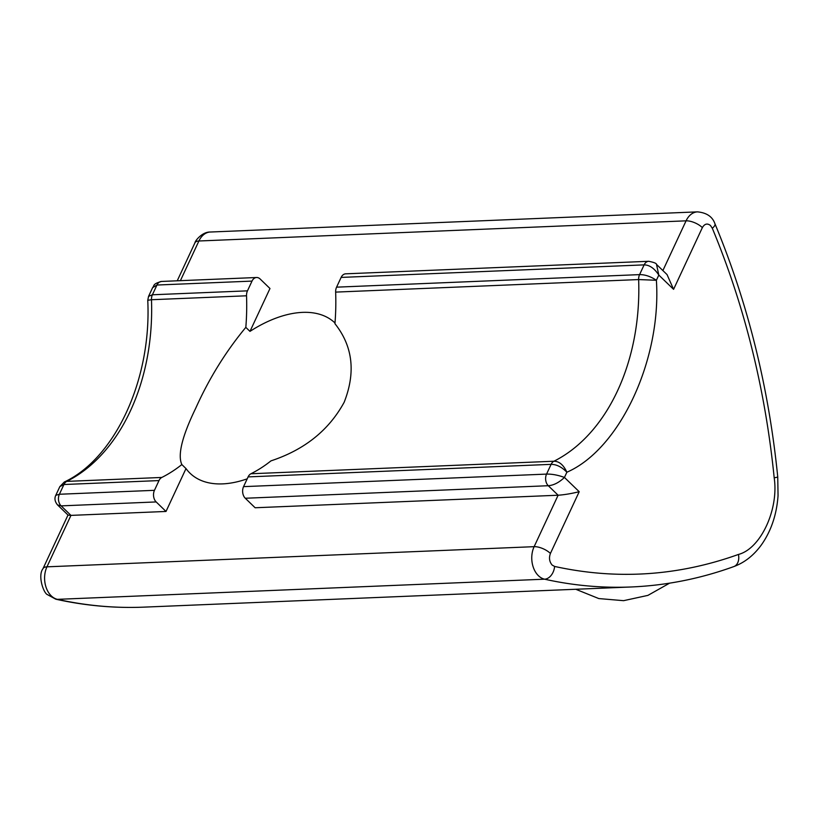 <?xml version="1.0" encoding="UTF-8"?>
<svg xmlns="http://www.w3.org/2000/svg" width="819" height="819" viewBox="0 0 819 819"><rect width="100%" height="100%" fill="white"/><g stroke="black" fill="none" stroke-linecap="round" stroke-linejoin="round"><path stroke-width="1.23" d="M247.205 478.828A104.392 59.828 134 0 1 189.998 473.187A104.392 59.828 134 0 1 186.005 468.581L181.849 464.557C177.488 455.108 182.094 436.373 195.669 408.343C209.06 378.521 225.778 351.535 245.823 327.365L249.979 331.378A104.392 59.828 134 0 1 334.991 322.983M335.647 292.107L638.636 279.566A8.354 5.866 -92.4 0 1 639.578 274.621L336.578 287.162A8.354 5.866 87.6 0 0 335.647 292.107A187.899 131.931 87.6 0 1 334.94 323.679C352.805 346.181 355.886 372.348 344.195 402.201C328.941 430.221 304.535 449.774 270.966 460.872A187.899 131.931 -92.4 0 1 250.931 473.761A8.354 5.866 87.6 0 0 248.106 476.893L551.105 464.353A8.354 5.866 -92.4 0 1 553.931 461.23C559.213 461.271 563.533 464.936 566.881 472.225C561.752 466.973 556.5 464.353 551.105 464.353L546.56 474.099C551.996 473.966 557.964 475.081 564.445 477.436C559.07 482.545 553.685 485.309 548.28 485.718L558.118 495.229C564.271 494.809 571.304 493.632 579.207 491.707L564.445 477.436L566.881 472.225C619.85 449.181 661.619 359.592 656.388 280.272L638.636 279.566A187.899 131.931 -92.4 0 1 553.931 461.23L250.931 473.761M152.621 287.653C154.556 285.616 152.252 284.019 161.527 281.449L161.527 281.449A8.354 5.866 -92.4 0 0 156.951 285.032L252.006 281.101L247.471 290.847L152.406 294.779L156.951 285.032L152.621 287.643L148.556 296.365L152.406 294.779A8.354 5.866 87.6 0 0 151.474 299.723L147.758 300.297C151.71 380.927 114.261 458.742 64.332 481.992L66.759 481.388A187.899 131.931 87.6 0 0 151.474 299.723L246.529 295.792A187.899 131.931 -92.4 0 1 245.823 327.365M181.849 464.557A187.899 131.931 -92.4 0 1 161.814 477.446L66.759 481.388A8.354 5.866 87.6 0 0 63.933 484.51L59.838 486.609L55.784 495.321L59.388 494.256L63.933 484.51L158.988 480.579A8.354 5.866 -92.4 0 1 161.814 477.446M55.784 495.321C54.279 498.464 54.873 501.668 57.555 504.934L68.1 515.12L70.956 515.386L61.118 505.876L156.173 501.934L166.011 511.455L186.005 468.581M158.988 480.579L154.453 490.325L59.388 494.256A8.354 5.866 87.6 0 0 61.118 505.876L57.565 504.934M156.173 501.934A8.354 5.866 -92.4 0 1 154.453 490.325M245.29 498.249L548.28 485.718A8.354 5.866 -92.4 0 1 546.56 474.099L243.56 486.64A8.354 5.866 87.6 0 0 245.29 498.249L255.129 507.76L558.118 495.229L534.131 546.672A12.531 5.293 25 0 1 550.419 553.439L579.207 491.707M673.576 289.342L658.814 275.071C654.381 268.325 649.477 264.926 644.123 264.875L639.578 274.621C644.993 274.549 650.593 276.433 656.388 280.272L658.814 275.071L656.5 264.394L667.045 274.59L673.576 289.342L702.364 227.6C704.606 223.771 707.309 223.065 710.482 225.501L712.305 228.255C744.625 306.009 765.253 389.179 774.19 477.784C778.961 509.5 760.636 548.781 738.451 554.443C678.101 576.064 616.82 580.067 554.606 566.441A12.531 8.763 102.5 0 1 544.594 579.187L57.422 599.344A668.079 469.092 87.6 0 0 143.98 607.135L631.142 586.977A668.079 469.092 -92.4 0 1 544.594 579.187A20.874 14.66 -92.4 0 1 538.431 575.716A20.874 14.66 -92.4 0 1 534.131 546.672L46.959 566.83L70.956 515.386L166.011 511.455M243.56 486.64L248.106 476.893M336.578 287.162L341.124 277.416L644.123 264.875A8.354 5.866 87.6 0 1 648.699 261.292L648.699 261.292C653.9 262.315 656.5 263.349 656.5 264.394M648.699 261.292L345.7 273.822A8.354 5.866 87.6 0 0 341.124 277.416M249.979 331.378L269.973 288.513L260.135 278.992A8.354 5.866 -92.4 0 0 256.582 277.508A8.354 5.866 -92.4 0 0 252.006 281.101M246.529 295.792A8.354 5.866 -92.4 0 1 247.471 290.847M55.805 599.201L47.359 594.594C43.612 593.161 37.51 575.706 42.987 568.673A12.531 5.293 -155 0 1 46.959 566.83A20.874 14.66 87.6 0 0 51.269 595.874A20.874 14.66 87.6 0 0 57.422 599.344A12.531 8.763 102.5 0 1 55.805 599.201C85.084 605.702 114.476 608.343 143.98 607.135M554.606 566.441L552.139 565.059C549.375 561.752 548.802 557.882 550.419 553.439M738.451 554.443A12.531 8.712 70.1 0 1 733.793 566.594C700.245 578.716 666.031 585.513 631.142 586.977M712.305 228.255A12.531 4.156 157.3 0 0 714.956 223.792C747.767 302.723 768.703 387.1 777.743 476.914A12.531 0.727 174.3 0 1 774.19 477.784M210.34 232.023A20.874 14.66 87.6 0 0 198.904 240.991L686.076 220.833A20.874 14.66 -92.4 0 1 697.512 211.865L210.34 232.023C202.18 231.716 194.881 241.103 194.932 242.833A12.531 5.293 25 0 1 198.904 240.991L180.405 280.661M702.364 227.6A12.531 5.293 25 0 0 686.076 220.833L662.878 270.567M777.743 476.914L778.05 495.679C776.688 514.608 771.16 530.978 761.465 544.789C753.808 555.343 744.584 562.612 733.793 566.594M68.008 515.028L42.987 568.673M194.932 242.833L177.232 280.794M714.956 223.792C712.53 216.728 706.715 212.756 697.512 211.865M148.556 296.376L147.758 300.297M64.343 481.992L59.838 486.609M161.527 281.449L256.582 277.508M669.584 583.169L647.911 595.382L623.587 600.675L598.802 598.566L575.767 589.27"/></g></svg>
